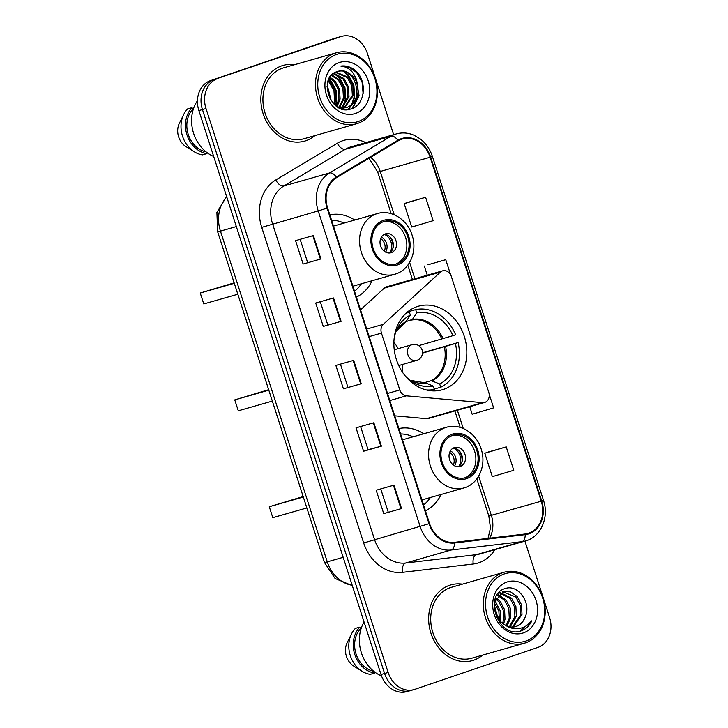 <?xml version="1.0" encoding="UTF-8"?>
<svg xmlns="http://www.w3.org/2000/svg" width="728" height="728" viewBox="0 0 728 728"><rect width="100%" height="100%" fill="white"/><g stroke="black" fill="none" stroke-linecap="round" stroke-linejoin="round"><path stroke-width="1.09" d="M442.424 270.898A8.199 6.761 74.1 0 0 440.385 272.108L383.301 324.351A8.199 6.761 74.1 0 0 381.454 333.115L399.809 389.953A8.199 6.761 74.1 0 0 406.397 395.841L482.546 402.648A8.199 6.761 74.1 0 0 484.62 402.457A8.199 6.761 74.1 0 0 488.779 392.392L451.351 276.513A8.199 6.761 74.1 0 0 442.697 270.807A8.199 6.761 74.1 0 0 442.424 270.898M386.841 286.75A8.199 6.761 74.1 0 0 386.568 286.814A8.199 6.761 74.1 0 0 386.295 286.905A8.199 6.761 74.1 0 0 384.257 288.124L360.524 309.846M416.998 306.652A43.453 35.854 74.1 0 0 396.123 358.695A43.453 35.854 74.1 0 0 442.269 389.78A43.453 35.854 74.1 0 0 443.698 389.334A43.453 35.854 74.1 0 0 464.573 337.282A43.453 35.854 74.1 0 0 418.427 306.206A43.453 35.854 74.1 0 0 416.998 306.652M356.411 297.106A43.453 35.854 74.1 0 0 372.063 280.735M354.745 220.029A43.453 35.854 74.1 0 0 329.839 214.851M425.434 510.819A43.453 35.854 74.1 0 0 441.086 494.458M423.778 433.742A43.453 35.854 74.1 0 0 398.871 428.565M394.758 415.825L426.426 418.664A8.199 6.761 74.1 0 0 428.492 418.464L484.62 402.457M393.648 134.68L367.422 53.499A24.597 20.293 74.1 0 0 341.459 36.4L334.334 38.429A24.597 20.293 74.1 0 0 333.524 38.684L210.538 80.617A24.597 20.293 74.1 0 0 198.871 110.574L381.017 674.501A24.597 20.293 74.1 0 0 406.979 691.6L410.546 690.581A24.597 20.293 74.1 0 0 411.356 690.326M341.459 36.4A24.597 20.293 74.1 0 0 340.649 36.655L214.096 79.607A24.597 20.293 74.1 0 0 202.439 109.555L384.584 673.482A24.597 20.293 74.1 0 0 410.546 690.581A24.597 20.293 74.1 0 1 384.584 673.482L202.439 109.555A24.597 20.293 74.1 0 1 214.096 79.607L337.091 37.674L210.538 80.617M337.901 37.419A24.597 20.293 74.1 0 0 337.091 37.674A24.597 20.293 74.1 0 1 337.901 37.419M281.8 65.811A39.358 32.469 74.1 0 0 262.899 112.949A39.358 32.469 74.1 0 0 304.686 141.096A39.358 32.469 74.1 0 0 305.988 140.686A39.358 32.469 74.1 0 0 314.878 135.626A39.358 32.469 74.1 0 1 305.988 140.686A39.358 32.469 74.1 0 1 304.686 141.096A39.358 32.469 74.1 0 1 262.899 112.949A39.358 32.469 74.1 0 1 281.8 65.811A39.358 32.469 74.1 0 1 283.101 65.402A39.358 32.469 74.1 0 0 281.8 65.811M449.586 585.276A39.358 32.469 74.1 0 0 430.685 632.414A39.358 32.469 74.1 0 0 472.472 660.56A39.358 32.469 74.1 0 0 473.773 660.16A39.358 32.469 74.1 0 0 482.664 655.1A39.358 32.469 74.1 0 1 473.773 660.16A39.358 32.469 74.1 0 1 472.472 660.56A39.358 32.469 74.1 0 1 430.685 632.414A39.358 32.469 74.1 0 1 449.586 585.276A39.358 32.469 74.1 0 1 450.887 584.875A39.358 32.469 74.1 0 0 449.586 585.276M401.574 139.266A26.235 21.649 -105.9 0 1 402.438 138.993A26.235 21.649 -105.9 0 1 430.13 157.239L541.232 501.21A26.235 21.649 -105.9 0 1 527.927 533.433A26.235 21.649 -105.9 0 1 525.115 533.997L454.427 542.342A26.235 21.649 -105.9 0 1 429.547 523.532L327.609 207.953A26.235 21.649 -105.9 0 1 336.609 177.596L398.134 140.859A26.235 21.649 -105.9 0 1 401.574 139.266M401.374 138.648A26.891 22.186 74.1 0 0 397.843 140.276L336.327 177.013A26.891 22.186 74.1 0 0 327.099 208.126L429.029 523.705A26.891 22.186 74.1 0 0 454.536 542.988L525.225 534.634A26.891 22.186 74.1 0 0 541.741 501.037L430.648 157.066A26.891 22.186 74.1 0 0 401.374 138.648M506.215 446.883L484.775 453.244L492.328 476.64L513.777 470.279L506.215 446.883L488.406 451.979M425.598 197.288L404.158 203.649L411.711 227.045L433.16 220.684L425.598 197.288L407.789 202.384M450.678 274.92L445.754 259.687L427.946 264.783M294.64 64.674A39.358 32.469 74.1 0 0 283.101 65.402A39.358 32.469 74.1 0 1 294.64 64.674M462.426 584.138A39.358 32.469 74.1 0 0 450.887 584.875A39.358 32.469 74.1 0 1 462.426 584.138M217.663 78.588A24.597 20.293 74.1 0 0 206.006 108.536L388.142 672.463A24.597 20.293 74.1 0 0 414.114 689.571A24.597 20.293 74.1 0 0 414.924 689.316L537.91 647.383A24.597 20.293 74.1 0 0 549.567 617.426L524.915 541.113M401.547 508.544L383.729 513.631L376.176 490.226L393.994 485.148L401.547 508.544L401.01 508.699L393.448 485.303M341.086 321.348L323.268 326.435L315.715 303.03L333.533 297.952L341.086 321.348L340.549 321.503L332.987 298.107M320.93 258.95L303.112 264.036L295.559 240.64L313.377 235.554L320.93 258.95L320.393 259.104L312.84 235.708M381.399 446.146L363.581 451.233L356.019 427.827L373.837 422.75L381.399 446.146L380.853 446.3L373.3 422.904M361.243 383.747L343.425 388.834L335.863 365.429L353.681 360.351L361.243 383.747L360.697 383.902L353.144 360.506M469.742 406.706L472.172 414.241L493.62 407.88L489.161 394.085M343.425 388.834L360.697 383.902M363.581 451.233L368.086 449.695M360.597 426.526L368.086 449.704L380.853 446.3M303.112 264.036L320.393 259.104M323.268 326.435L340.549 321.503M383.729 513.631L401.01 508.699M445.754 259.687L428.119 264.719M427.272 275.211L424.306 266.048M404.158 203.649L407.962 202.32M484.775 453.244L488.579 451.915M347.929 387.305L340.449 364.127M327.773 324.906L320.293 301.729M307.626 262.508L300.136 239.33M388.242 512.102L380.753 488.925M358.176 121.54A35.253 29.093 74.1 0 0 374.893 78.615A35.253 29.093 74.1 0 0 336.518 54.464A35.253 29.093 74.1 0 0 319.801 97.397A35.253 29.093 74.1 0 0 358.176 121.54M357.794 123.36A36.891 30.44 74.1 0 0 375.512 79.17A36.891 30.44 74.1 0 0 336.336 52.78A36.891 30.44 74.1 0 0 335.117 53.162A36.891 30.44 74.1 0 0 317.399 97.352A36.891 30.44 74.1 0 0 356.574 123.742A36.891 30.44 74.1 0 0 357.794 123.36M336.336 52.78L283.774 67.768A36.891 30.44 74.1 0 0 282.555 68.15A36.891 30.44 74.1 0 0 264.837 112.34A36.891 30.44 74.1 0 0 304.013 138.73L356.574 123.742M344.016 108.108L341.796 108.845M343.443 108.19L342.378 108.69M357.375 84.339A18.537 15.297 74.1 0 0 337.81 71.453A18.537 15.297 74.1 0 0 337.201 71.644C316.935 76.758 330.84 116.635 350.796 108.973C365.429 105.524 367.676 80.462 355.155 70.352C350.659 66.794 345.891 65.365 340.85 66.084C349.786 67.031 355.291 73.109 357.375 84.339C359.605 95.441 356.301 103.076 347.474 107.225L337.683 106.989M337.201 71.644C354.791 64.401 366.129 102.038 346.364 107.544L346.273 107.571M346.837 107.425L339.903 108.144M327.191 84.876L331.286 100.883M327.054 86.614L330.33 99.399M328.346 80.217L330.685 82.428L335.098 90.691L335.635 100.273L334.434 104.523M328 81.172L329.575 82.746L333.988 91.009L334.525 100.591L333.706 103.822M329.93 77.132L335.144 81.163L339.557 89.417L340.094 98.999L337.073 106.597M329.511 77.814L334.025 81.472L338.438 89.735L338.975 99.317L336.454 106.17M331.75 74.893L339.594 79.889L344.007 88.152L344.544 97.734L339.648 107.571M331.276 75.394L338.484 80.207L342.897 88.47L343.434 98.053L339.002 107.407M333.743 73.255L344.053 78.615L348.466 86.878L349.003 96.46L342.16 107.935M341.659 108.272L341.095 108.618M333.224 73.619L342.934 78.933L347.347 87.196L347.884 96.778L341.541 107.88M335.899 72.099L348.503 77.35L352.916 85.604L353.453 95.195L344.553 107.871M335.335 72.345L347.392 77.668L351.806 85.922L352.343 95.505L343.962 107.926M339.13 62.572A26.736 22.058 74.1 0 0 326.463 95.122A26.736 22.058 74.1 0 0 355.564 113.432A26.736 22.058 74.1 0 0 368.231 80.881A26.736 22.058 74.1 0 0 339.13 62.572M193.329 109.145L192.602 109.355A24.597 20.293 74.1 0 0 188.197 134.261A24.597 20.293 74.1 0 0 206.015 151.833M192.602 109.355L192.046 107.653L187.597 108.918A26.235 21.649 74.1 0 0 183.674 114.533L179.352 123.323A16.398 13.532 74.1 0 0 185.995 146.619L194.303 151.806A26.235 21.649 74.1 0 0 202.439 154.873L206.888 153.608L206.424 152.161M183.674 114.533A26.235 21.649 74.1 0 0 194.303 151.806M192.046 107.653A26.235 21.649 74.1 0 0 186.978 134.889A26.235 21.649 74.1 0 0 206.888 153.608M197.452 100.719A34.844 28.747 74.1 0 0 213.686 156.438M340.85 66.084L349.249 67.176L356.675 72.545L362.089 82.273L363.117 93.694M357.039 81.809L358.531 95.878L352.052 108.545M343.252 71.235L347.766 75.084L353.326 85.294L354.081 97.152L351.842 104.131M351.214 105.287L347.911 109.519M334.343 73.774L338.857 77.623L344.417 87.842L345.172 99.691L342.934 106.67M342.033 108.272L341.687 108.809M328.856 79.034L335.508 90.381L336.263 102.229L335.526 105.46M356.038 78.278L359.086 95.723L352.752 108.254M344.499 71.535L348.321 74.929L353.881 85.14L354.636 96.997L352.843 103.058M352.052 104.641L348.357 109.473M335.59 74.083L339.412 77.468L344.972 87.678L345.727 99.536L343.935 105.596M343.143 107.18L342.697 107.953M329.092 78.569L330.503 80.007L336.063 90.227L336.818 102.075L335.936 105.788M422.504 352.798L458.13 342.551A40.995 33.825 74.1 0 1 440.74 387.223L434.225 389.089M429.984 390.654L434.334 389.416A40.995 33.825 74.1 0 1 426.189 389.926M406.888 312.485L409.263 311.802A40.995 33.825 74.1 0 0 404.695 314.56M440.74 387.223L439.676 383.938A37.547 30.985 74.1 0 0 455.428 343.47L458.13 342.551M404.85 375.484A37.547 30.985 74.1 0 0 412.257 381.745A37.547 30.985 74.1 0 0 433.269 386.122L434.334 389.416M409.263 311.802L410.328 315.097A37.547 30.985 74.1 0 0 397.17 328.865A37.547 30.985 74.1 0 0 394.185 338.083M455.428 343.47L422.495 353.107M422.713 383.11L431.204 380.689L439.676 383.938M433.269 386.122L425.853 382.974L410.128 380.28A32.523 26.836 74.1 0 0 425.853 382.974M396.141 331.213A32.523 26.836 74.1 0 1 406.033 321.585L410.328 315.097M407.534 311.939L415.67 309.618A40.995 33.825 74.1 0 1 455.61 334.753L452.907 335.672A37.547 30.985 74.1 0 0 416.735 312.913L415.67 309.618M418.727 345.654L452.907 335.672M416.735 312.913L412.439 319.401L405.987 321.639M268.814 390.163L234.762 399.881L268.659 389.708M234.762 399.881L238.293 410.801L272.336 401.083M393.884 342.406A30.831 25.434 -105.9 0 1 398.225 348.63M402.721 364.4A30.831 25.434 -105.9 0 1 402.311 371.972M383.683 221.603A22.14 18.264 74.1 0 0 373.055 248.111A22.14 18.264 74.1 0 0 396.56 263.946A22.14 18.264 74.1 0 0 397.288 263.718A22.14 18.264 74.1 0 0 407.926 237.201A22.14 18.264 74.1 0 0 384.42 221.367A22.14 18.264 74.1 0 0 383.683 221.603M354.518 291.236A38.784 31.996 74.1 0 0 361.343 283.793M344.026 223.087A38.784 31.996 74.1 0 0 331.577 220.229M395.431 264.219A22.14 18.264 74.1 0 0 405.824 238.284A22.14 18.264 74.1 0 0 383.319 221.731M234.298 283.31L200.246 293.02L234.152 282.855M200.246 293.02L203.776 303.94L237.819 294.23M385.239 233.934A9.837 8.117 74.1 0 0 380.517 245.718A9.837 8.117 74.1 0 0 390.963 252.752A9.837 8.117 74.1 0 0 391.282 252.652A9.837 8.117 74.1 0 0 396.014 240.868A9.837 8.117 74.1 0 0 385.567 233.834A9.837 8.117 74.1 0 0 385.239 233.934M389.344 253.007A9.837 8.117 74.1 0 0 392.947 241.96A9.837 8.117 74.1 0 0 384.056 234.471M389.48 236.473A13.122 10.82 -105.9 0 1 392.893 248.448M384.502 234.471A11.475 9.473 -105.9 0 1 389.726 252.78M525.962 641.013A35.253 29.093 74.1 0 0 542.678 598.079A35.253 29.093 74.1 0 0 504.295 573.928A35.253 29.093 74.1 0 0 487.587 616.862A35.253 29.093 74.1 0 0 525.962 641.013M525.58 642.824A36.891 30.44 74.1 0 0 543.297 598.634A36.891 30.44 74.1 0 0 504.122 572.244A36.891 30.44 74.1 0 0 502.902 572.627A36.891 30.44 74.1 0 0 485.185 616.816A36.891 30.44 74.1 0 0 524.36 643.206A36.891 30.44 74.1 0 0 525.58 642.824M504.122 572.244L451.56 587.241A36.891 30.44 74.1 0 0 450.341 587.614A36.891 30.44 74.1 0 0 432.623 631.813A36.891 30.44 74.1 0 0 471.799 658.194L524.36 643.206M494.257 609.655L500.673 621.921L505.824 625.47C509.373 627.208 512.885 627.518 516.37 626.371C520.711 624.779 523.696 621.512 525.352 616.561C523.359 621.657 520.101 624.997 515.588 626.599L515.369 626.672M515.761 626.562L516.37 626.371M494.403 602.129L503.366 591.555L510.637 591.873L517.235 596.541L521.548 604.832L521.985 614.441L513.231 627.017M494.312 602.666L498.871 611.12L499.408 620.584M494.103 604.531L498.216 619.073M495.959 597.788L500.263 601.383L504.577 609.673L505.014 619.282L503.494 624.169M495.477 598.78L498.844 601.792L503.166 610.073L503.603 619.692L502.538 623.505M498.152 594.74L505.915 599.772L510.237 608.062L510.674 617.672L507.025 626.016M497.57 595.386L504.504 600.172L508.817 608.462L509.254 618.072L506.188 625.643M498.58 592.956L499.89 592.774M500.637 592.738L511.575 598.161L515.888 606.451L516.325 616.061L510.237 626.899M498.389 593.184L499.226 593.138M499.99 593.156L510.164 598.562L514.478 606.852L514.914 616.461L509.454 626.753M502.666 591.782L515.815 596.951L520.138 605.241L520.575 614.851L512.503 627.054M525.352 616.561C531.613 602.438 517.663 584.093 505.541 588.461C483.183 593.921 497.433 638.092 520.065 631.194L521.166 630.867C525.889 629.174 529.447 625.834 531.813 620.82C528.346 625.17 523.987 627.754 518.727 628.573C514.323 629.192 510.019 628.155 505.824 625.47M531.813 620.82L520.047 631.194L521.166 630.867M506.915 582.036A26.736 22.058 74.1 0 0 494.248 614.596A26.736 22.058 74.1 0 0 523.341 632.905A26.736 22.058 74.1 0 0 536.017 600.354A26.736 22.058 74.1 0 0 506.915 582.036M361.115 628.619L360.387 628.828A24.597 20.293 74.1 0 0 355.983 653.735A24.597 20.293 74.1 0 0 373.801 671.307M360.387 628.828L359.832 627.117L355.382 628.391A26.235 21.649 74.1 0 0 351.46 633.997L347.129 642.797A16.398 13.532 74.1 0 0 353.781 666.093L362.089 671.271A26.235 21.649 74.1 0 0 370.224 674.346L374.674 673.072L374.21 671.635M351.46 633.997A26.235 21.649 74.1 0 0 362.089 671.271M359.832 627.117A26.235 21.649 74.1 0 0 354.764 654.354A26.235 21.649 74.1 0 0 374.674 673.072M364.064 622.012A34.844 28.747 74.1 0 0 381.518 675.93M494.84 600.473L500.109 610.574L500.991 622.222M452.716 435.317A22.14 18.264 74.1 0 0 442.087 461.825A22.14 18.264 74.1 0 0 465.592 477.659A22.14 18.264 74.1 0 0 466.32 477.431A22.14 18.264 74.1 0 0 476.949 450.923A22.14 18.264 74.1 0 0 453.444 435.089A22.14 18.264 74.1 0 0 452.716 435.317M423.541 504.95A38.784 31.996 74.1 0 0 430.366 497.515M413.058 436.8A38.784 31.996 74.1 0 0 400.609 433.943M464.464 477.932A22.14 18.264 74.1 0 0 474.856 451.997A22.14 18.264 74.1 0 0 452.343 435.444M303.321 497.024L269.278 506.734L303.176 496.569M269.278 506.734L272.809 517.654L306.852 507.944M454.263 447.647A9.837 8.117 74.1 0 0 449.54 459.432A9.837 8.117 74.1 0 0 459.987 466.466A9.837 8.117 74.1 0 0 460.314 466.366A9.837 8.117 74.1 0 0 465.037 454.581A9.837 8.117 74.1 0 0 454.591 447.547A9.837 8.117 74.1 0 0 454.263 447.647M458.376 466.721A9.837 8.117 74.1 0 0 461.98 455.673A9.837 8.117 74.1 0 0 453.089 448.184M458.504 450.186A13.122 10.82 -105.9 0 1 461.925 462.171M453.535 448.184A11.475 9.473 -105.9 0 1 458.749 466.493M440.385 272.108L384.257 288.124M381.454 333.115L369.169 336.618M383.301 324.351L366.739 329.074M399.809 389.953L387.533 393.457M406.397 395.841L389.826 400.564M482.546 402.648L426.426 418.664M198.871 110.574L206.006 108.536M333.524 38.684L340.649 36.655M381.017 674.501L388.142 672.463M226.808 197.042A32.796 27.063 74.1 0 0 220.448 231.113L236.345 226.572M352.316 585.649L335.098 578.505L324.479 562.526L217.654 231.786L220.448 231.113L327.272 561.852L343.17 557.32M324.479 562.526L327.272 561.852A32.796 27.063 74.1 0 0 352.197 585.257M430.13 157.239L380.244 171.471A26.235 21.649 74.1 0 0 370.588 157.312M494.904 549.667A40.995 33.825 -105.9 0 1 478.988 562.699A40.995 33.825 -105.9 0 1 473.236 564L402.539 572.345A40.995 33.825 -105.9 0 1 363.672 542.97L261.734 227.382A40.995 33.825 -105.9 0 1 275.803 179.953L337.319 143.216A40.995 33.825 -105.9 0 1 365.811 142.624M261.734 227.382L318.209 210.92A32.796 27.063 -105.9 0 1 329.466 172.973L390.981 136.236A32.796 27.063 -105.9 0 1 395.277 134.252A32.796 27.063 -105.9 0 1 396.36 133.907L350.75 146.919A32.796 27.063 74.1 0 0 349.668 147.256A32.796 27.063 74.1 0 0 345.372 149.249L283.847 185.986A32.796 27.063 74.1 0 0 272.6 223.924L374.529 539.512A32.796 27.063 74.1 0 0 405.623 563.017L476.321 554.672A32.796 27.063 74.1 0 0 479.843 553.962L525.452 540.959A32.796 27.063 -105.9 0 1 521.93 541.659L451.242 550.004A32.796 27.063 -105.9 0 1 420.147 526.499L318.209 210.92L327.099 208.126M397.843 140.276A8.199 4.523 59.2 0 0 390.981 136.236L345.372 149.249A8.199 4.523 -120.8 0 1 337.319 143.216M429.029 523.705L363.672 542.97M454.536 542.988A8.199 4.596 83.3 0 1 451.242 550.004L405.623 563.017A8.199 4.596 -96.7 0 0 402.539 572.345M275.803 179.953A8.199 4.523 -120.8 0 0 283.847 185.986L329.466 172.973A8.199 4.523 59.2 0 1 336.327 177.013M525.225 534.634A8.199 4.596 83.3 0 1 521.93 541.659L476.321 554.672A8.199 4.596 -96.7 0 0 473.236 564M541.741 501.037L543.479 500.345L432.377 156.374L430.648 157.066M489.598 538.183A26.235 21.649 74.1 0 0 491.345 515.442L478.651 476.158M541.232 501.21L488.825 516.043L476.831 478.887M463.254 428.483L457.357 410.237M414.887 278.742L409.627 262.435M394.23 214.769L380.244 171.471L377.732 172.072L369.023 158.24M432.259 380.789A32.523 26.836 74.1 0 0 445.609 346.492M431.204 380.689A32.141 26.517 74.1 0 0 444.371 346.865M443.097 338.693A32.523 26.836 74.1 0 0 412.439 319.401M441.851 339.066A32.141 26.517 74.1 0 0 411.611 320.038M416.835 360.369A8.199 6.761 -105.9 0 1 416.562 360.451A8.199 6.761 -105.9 0 1 407.908 354.745A8.199 6.761 -105.9 0 1 411.793 344.763A8.199 6.761 -105.9 0 1 412.066 344.681L394.239 349.768M397.67 264.892A23.369 19.283 74.1 0 0 408.745 236.436A23.369 19.283 74.1 0 0 383.31 220.429A23.369 19.283 74.1 0 0 372.236 248.885A23.369 19.283 74.1 0 0 397.67 264.892M376.34 213.896A31.568 26.044 -105.9 0 1 377.377 213.577C391.364 209.173 407.817 219.847 412.276 235.772C417.435 251.442 409.828 269.569 395.859 273.919L394.694 274.283A31.568 26.044 -105.9 0 1 361.179 251.706A31.568 26.044 -105.9 0 1 376.34 213.896M395.732 273.956A31.568 26.044 -105.9 0 1 394.694 274.283L352.889 286.204M381.336 237.201A9.509 7.853 -105.9 0 1 385.594 252.125M380.653 238.62A9.018 7.444 -105.9 0 1 384.266 251.278M466.694 478.605A23.369 19.283 74.1 0 0 477.777 450.15A23.369 19.283 74.1 0 0 452.334 434.143A23.369 19.283 74.1 0 0 441.259 462.599A23.369 19.283 74.1 0 0 466.694 478.605M445.363 427.618A31.568 26.044 -105.9 0 1 446.401 427.291C460.396 422.886 476.849 433.56 481.308 449.485C486.459 465.156 478.851 483.283 464.892 487.633L463.718 487.997A31.568 26.044 -105.9 0 1 430.202 465.42A31.568 26.044 -105.9 0 1 445.363 427.618M464.764 487.669A31.568 26.044 -105.9 0 1 463.718 487.997L421.921 499.927M450.359 450.914A9.509 7.853 -105.9 0 1 454.618 465.838M449.686 452.334A9.018 7.444 -105.9 0 1 453.298 464.992M442.697 270.807L386.568 286.814M217.654 231.786L216.899 212.503L226.617 196.46M525.452 540.959C540.822 537.055 549.394 517.235 543.479 500.345M432.377 156.374C429.939 149.022 425.798 143.134 419.956 138.693L413.959 135.217C408.108 132.724 402.238 132.296 396.36 133.907M414.114 689.571L410.546 690.581M460.196 427.391L454.882 410.938M412.412 279.452L407.798 265.174M391.164 213.677L377.732 172.072M488.033 538.374L490.472 527.982L488.825 516.043M396.141 331.231L405.451 322.122M398.735 365.538L416.562 360.451A8.199 8.199 0 0 0 422.113 350.05A8.199 8.199 0 0 0 412.066 344.681M333.479 226.099L377.377 213.577M402.502 439.812L446.401 427.291"/></g></svg>
